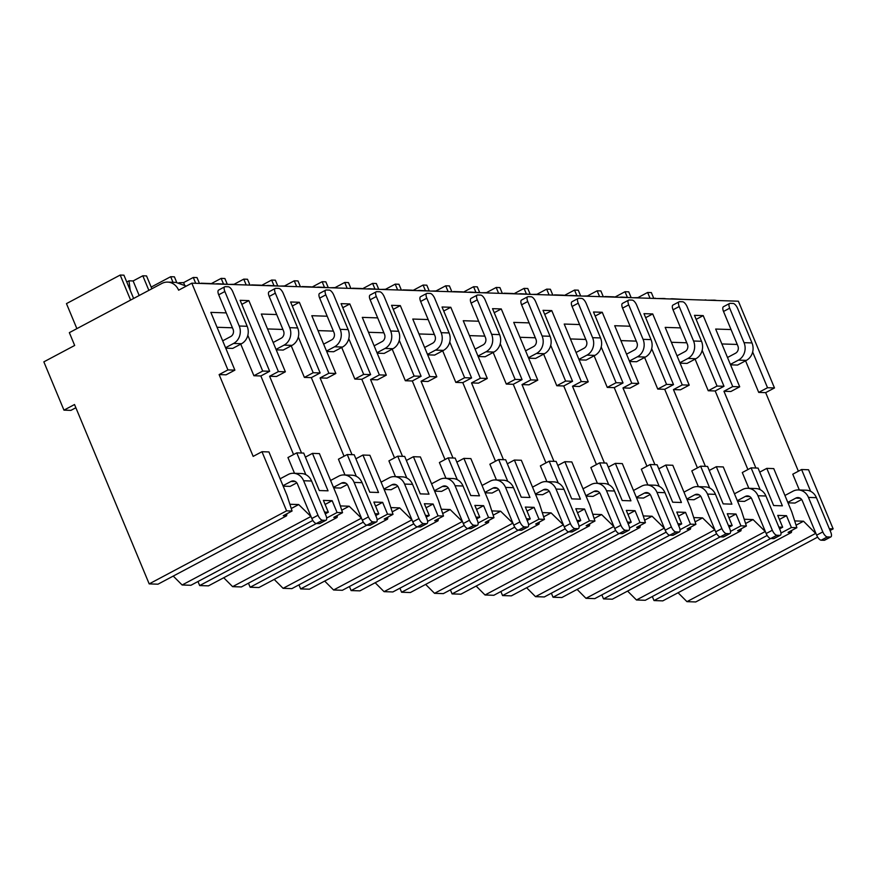 <?xml version="1.0" encoding="UTF-8"?>
<svg xmlns="http://www.w3.org/2000/svg" width="877" height="877" viewBox="0 0 877 877"><rect width="100%" height="100%" fill="white"/><g stroke="black" fill="none" stroke-linecap="round" stroke-linejoin="round"><path stroke-width="1.32" d="M798.388 471.223L765.676 392.633L774.479 387.952L738.379 301.217L191.822 283.172L178.612 290.199A14.185 12.629 -88.1 0 0 167.628 282.109A14.185 12.629 -88.1 0 0 161.828 283.468L69.349 332.646L74.677 345.461L43.85 361.85L63.955 410.14L74.523 404.527L149.189 583.896L286.593 510.842L261.971 451.71L253.168 456.391L219.118 374.589L227.921 369.908L191.822 283.172M716.619 300.504A14.185 12.629 -88.1 0 0 714.185 300.153L707.651 300.208M815.862 533.293L686.954 601.655L695.746 601.951L817.649 537.13M830.081 530.519L833.15 528.886L808.539 469.754L801.578 469.524L792.775 474.205L799.331 489.98M219.118 374.589L226.069 374.819L234.883 370.138L227.921 369.908M765.676 392.633L758.715 392.403L767.528 387.722L774.479 387.952M253.902 375.74L260.853 375.97L269.667 371.278L262.705 371.048L253.902 375.74L240.747 344.135M278.404 371.574L285.365 371.804L276.551 376.485L269.601 376.255L278.404 371.574L248.871 300.614L240.123 300.318L269.667 371.278M304.385 377.406L311.335 377.636L320.138 372.944L313.188 372.725L304.385 377.406L291.23 345.801M328.886 373.24L335.847 373.47L327.033 378.151L320.083 377.921L328.886 373.24L299.353 302.28L290.605 301.984L320.138 372.944M354.856 379.072L361.817 379.303L370.62 374.622L363.67 374.391L354.856 379.072L341.712 347.467M379.368 374.907L386.329 375.137L377.516 379.818L370.565 379.588L379.368 374.907L349.835 303.946L341.087 303.65L370.62 374.622M405.338 380.739L412.3 380.969L421.103 376.288L414.152 376.058L405.338 380.739L392.194 349.134M429.851 376.573L436.812 376.803L427.998 381.484L421.048 381.254L429.851 376.573L400.318 305.613L391.57 305.317L421.103 376.288M455.821 382.405L462.782 382.635L471.585 377.954L464.635 377.724L455.821 382.405L442.677 350.8M480.333 378.239L487.294 378.469L478.48 383.15L471.53 382.92L480.333 378.239L450.8 307.279L442.052 306.994L471.585 377.954M506.303 384.071L513.264 384.301L522.067 379.62L515.117 379.39L506.303 384.071L493.159 352.466M530.815 379.905L537.776 380.136L528.963 384.817L522.012 384.586L530.815 379.905L501.282 308.945L492.534 308.66L522.067 379.62M556.785 385.737L563.747 385.968L572.549 381.287L565.599 381.057L556.785 385.737L543.641 354.144M581.298 381.572L588.259 381.802L579.445 386.483L572.495 386.253L581.298 381.572L551.765 310.611L543.016 310.326L572.549 381.287M607.268 387.404L614.229 387.634L623.032 382.953L616.082 382.723L607.268 387.404L594.124 355.81M631.78 383.238L638.741 383.468L629.927 388.149L622.977 387.919L631.78 383.238L602.247 312.278L593.499 311.993L623.032 382.953M657.75 389.07L664.711 389.3L673.514 384.619L666.564 384.389L657.75 389.07L644.606 357.476M682.262 384.904L689.223 385.135L680.409 389.816L673.459 389.596L682.262 384.904L652.729 313.944L643.981 313.659L673.514 384.619M708.232 390.736L715.193 390.967L723.996 386.286L717.046 386.055L708.232 390.736L695.088 359.142M732.744 386.571L739.706 386.801L730.892 391.493L723.942 391.263L732.744 386.571L703.211 315.61L694.463 315.325L723.996 386.286M234.883 370.138L210.842 312.376L226.233 312.892M286.965 513.725L286.582 515.819L283.249 515.709L292.052 511.017L286.987 495.308L268.932 451.94L261.971 451.71M702.17 350.329L717.046 386.055M689.223 385.135L665.183 327.384L680.574 327.888M651.688 348.662L666.564 384.389M638.741 383.468L614.7 325.718L630.092 326.222M601.205 346.996L616.082 382.723M588.259 381.802L564.218 324.052L579.609 324.556M550.723 345.33L565.599 381.057M537.776 380.136L513.736 322.385L529.127 322.889M500.241 343.663L515.117 379.39M487.294 378.469L463.253 320.719L478.645 321.223M449.758 341.986L464.635 377.724M436.812 376.803L412.771 319.042L428.162 319.557M399.276 340.32L414.152 376.058M386.329 375.137L362.289 317.375L377.68 317.891M348.794 338.654L363.67 374.391M335.847 373.47L311.806 315.709L327.198 316.224M298.312 336.987L313.188 372.725M285.365 371.804L261.324 314.043L276.715 314.558M247.829 335.321L262.705 371.048M752.652 351.995L767.528 387.722M739.706 386.801L715.665 329.05L731.056 329.555M760.173 489.673L751.096 467.858L758.057 468.088L773.646 505.536L782.383 505.832L766.794 468.373L759.734 472.133M715.193 390.967L747.906 469.557M703.211 315.61L696.141 319.371M723.942 391.263L755.886 468.022M260.853 375.97L293.565 454.549M294.519 473.306L287.952 457.542L296.755 452.861L303.716 453.08L319.305 490.539L328.042 490.824L312.453 453.376L305.393 457.125M311.039 516.619L298.695 504.549L289.87 504.264M217.036 327.274L232.427 327.79M225.74 348.169L232.723 348.399L241.526 343.718A13.1 11.653 91.9 0 0 247.171 326.277L232.811 291.778A5.459 2.214 62 0 0 228.283 286.768L225.301 286.669A5.459 2.214 62 0 0 224.786 286.779A5.459 2.214 62 0 0 224.863 291.515L239.224 326.014L247.171 326.277M283.172 486.154L290.155 486.384L296.799 482.854M311.335 377.636L344.047 456.215M345.001 474.983L338.434 459.208L347.237 454.527L354.198 454.757L369.787 492.205L378.524 492.49L362.935 455.042L355.876 458.792M361.521 518.285L349.178 506.215L340.353 505.93M337.448 515.391L337.064 517.485L333.731 517.375L342.534 512.694L337.47 496.974L319.414 453.606L312.453 453.376M269.601 376.255L301.545 453.014M267.518 328.941L282.909 329.456M276.222 349.835L283.205 350.066L292.008 345.385A13.1 11.653 91.9 0 0 297.654 327.943L283.293 293.444A5.459 2.214 62 0 0 278.765 288.434L275.784 288.336A5.459 2.214 62 0 0 275.268 288.445A5.459 2.214 62 0 0 275.345 293.181L289.706 327.68L297.654 327.943M333.655 487.82L340.638 488.05L347.281 484.521M361.817 379.303L394.529 457.882M395.483 476.649L388.917 460.874L397.719 456.193L404.681 456.424L420.269 493.872L429.006 494.157L413.418 456.709L406.358 460.458M412.004 519.962L399.66 507.882L390.835 507.597M387.93 517.057L387.546 519.151L384.214 519.041L393.017 514.361L387.952 498.64L369.897 455.273L362.935 455.042M320.083 377.921L352.028 454.681M318 330.607L333.392 331.122M326.704 351.502L333.688 351.732L342.49 347.051A13.1 11.653 91.9 0 0 348.136 329.609L333.775 295.11A5.459 2.214 62 0 0 329.248 290.101L326.266 290.002A5.459 2.214 62 0 0 325.751 290.112A5.459 2.214 62 0 0 325.827 294.847L340.188 329.346L348.136 329.609M384.137 489.487L391.12 489.717L397.763 486.187M412.3 380.969L445.012 459.548M445.965 478.316L439.399 462.541L448.202 457.86L455.163 458.09L470.752 495.538L479.489 495.823L463.9 458.375L456.84 462.135M462.486 521.629L450.142 509.548L441.317 509.263M438.412 518.724L438.029 520.817L434.696 520.708L443.499 516.027L438.434 500.307L420.379 456.939L413.418 456.709M370.565 379.588L402.51 456.347M368.483 332.284L383.874 332.789M377.187 353.179L384.17 353.409L392.973 348.717A13.1 11.653 91.9 0 0 398.618 331.276L384.258 296.777A5.459 2.214 62 0 0 379.73 291.767L376.748 291.668A5.459 2.214 62 0 0 376.233 291.778A5.459 2.214 62 0 0 376.31 296.514L390.671 331.013L398.618 331.276M434.619 491.153L441.602 491.383L448.246 487.853M462.782 382.635L495.494 461.225M496.448 479.982L489.881 464.207L498.684 459.526L505.645 459.756L521.234 497.204L529.971 497.489L514.382 460.041L507.323 463.801M512.968 523.295L500.624 511.214L491.8 510.929M488.895 520.39L488.511 522.484L485.178 522.374L493.981 517.693L488.917 501.973L470.861 458.605L463.9 458.375M421.048 381.254L452.992 458.013M418.965 333.951L434.356 334.455M427.669 354.845L434.652 355.075L443.455 350.383A13.1 11.653 91.9 0 0 449.101 332.942L434.74 298.443A5.459 2.214 62 0 0 430.212 293.433L427.231 293.335A5.459 2.214 62 0 0 426.715 293.444A5.459 2.214 62 0 0 426.792 298.18L441.153 332.679L449.101 332.942M485.102 492.819L492.085 493.049L498.728 489.519M513.264 384.301L545.976 462.892M546.93 481.648L540.364 465.873L549.166 461.192L556.128 461.423L571.716 498.87L580.453 499.166L564.865 461.708L557.805 465.468M563.451 524.961L551.107 512.892L542.282 512.596M539.377 522.067L538.993 524.15L535.661 524.04L544.464 519.359L539.399 503.639L521.344 460.272L514.382 460.041M471.53 382.92L503.475 459.68M469.447 335.617L484.838 336.121M478.151 356.511L485.134 356.742L493.937 352.05A13.1 11.653 91.9 0 0 499.583 334.608L485.222 300.109A5.459 2.214 62 0 0 480.684 295.1L477.713 295.001A5.459 2.214 62 0 0 477.198 295.11A5.459 2.214 62 0 0 477.274 299.846L491.635 334.345L499.583 334.608M535.584 494.485L542.567 494.716L549.21 491.186M563.747 385.968L596.459 464.558M597.412 483.315L590.846 467.54L599.649 462.859L606.61 463.089L622.199 500.537L630.936 500.833L615.347 463.374L608.287 467.134M613.933 526.628L601.589 514.558L592.764 514.262M589.859 523.733L589.476 525.816L586.143 525.707L594.946 521.026L589.881 505.305L571.826 461.938L564.865 461.708M522.012 384.586L553.957 461.346M519.929 337.283L535.321 337.788M528.634 358.178L535.617 358.408L544.42 353.727A13.1 11.653 91.9 0 0 550.065 336.275L535.704 301.776A5.459 2.214 62 0 0 531.166 296.766L528.195 296.667A5.459 2.214 62 0 0 527.68 296.777A5.459 2.214 62 0 0 527.757 301.513L542.118 336.012L550.065 336.275M586.066 496.152L593.049 496.382L599.693 492.852M614.229 387.634L646.941 466.224M647.884 484.981L641.328 469.206L650.131 464.525L657.092 464.755L672.681 502.203L681.418 502.499L665.829 465.04L658.77 468.8M664.415 528.294L652.071 516.224L643.247 515.928M640.342 525.4L639.958 527.483L636.625 527.373L645.428 522.692L640.363 506.972L622.308 463.604L615.347 463.374M572.495 386.253L604.439 463.012M570.412 338.95L585.803 339.454M579.116 359.844L586.099 360.074L594.902 355.393A13.1 11.653 91.9 0 0 600.548 337.941L586.187 303.442A5.459 2.214 62 0 0 581.648 298.432L578.677 298.333A5.459 2.214 62 0 0 578.162 298.443A5.459 2.214 62 0 0 578.239 303.179L592.6 337.678L600.548 337.941M636.549 497.818L643.532 498.048L650.175 494.518M664.711 389.3L697.423 467.89M698.366 486.647L691.81 470.872L700.613 466.191L707.575 466.421L723.163 503.869L731.9 504.165L716.312 466.707L709.252 470.467M714.898 529.96L702.554 517.89L693.729 517.594M690.824 527.066L690.44 529.149L687.108 529.039L695.91 524.358L690.846 508.638L672.791 465.27L665.829 465.04M622.977 387.919L654.922 464.678M620.894 340.616L636.285 341.12M629.598 361.51L636.581 361.741L645.384 357.06A13.1 11.653 91.9 0 0 651.03 339.607L636.669 305.119A5.459 2.214 62 0 0 632.131 300.098L629.16 300.011A5.459 2.214 62 0 0 628.645 300.12A5.459 2.214 62 0 0 628.721 304.856L643.082 339.344L651.03 339.607M687.031 499.495L694.014 499.726L700.657 496.185M748.848 488.314L742.293 472.539L751.096 467.858M765.38 531.626L753.036 519.557L744.211 519.261M741.306 528.732L740.922 530.815L737.59 530.706L746.393 526.025L741.328 510.304L723.273 466.937L716.312 466.707M673.459 389.596L705.404 466.356M671.376 342.282L686.768 342.786M680.081 363.177L687.064 363.407L695.867 358.726A13.1 11.653 91.9 0 0 701.512 341.274L687.151 306.786A5.459 2.214 62 0 0 682.613 301.776L679.642 301.677A5.459 2.214 62 0 0 679.127 301.787A5.459 2.214 62 0 0 679.204 306.522L693.564 341.01L701.512 341.274M737.513 501.162L744.496 501.392L751.14 497.851M721.859 343.948L737.25 344.453M758.715 392.403L745.571 360.809M815.544 533.282L803.518 521.223L794.694 520.927M791.788 530.399L791.405 532.482L788.072 532.372L796.875 527.691L791.799 511.971L773.755 468.603L766.794 468.373M730.563 364.843L737.546 365.073L746.349 360.392A13.1 11.653 91.9 0 0 751.995 342.94L737.634 308.452A5.459 2.214 62 0 0 733.095 303.442L730.113 303.343A5.459 2.214 62 0 0 729.609 303.453A5.459 2.214 62 0 0 729.686 308.189L744.047 342.677L751.995 342.94M787.995 502.828L794.979 503.058L801.622 499.517M225.553 347.72L233.578 343.455A13.1 11.653 -88.1 0 0 239.224 326.014M222.681 340.824L230.706 336.56A5.459 4.856 91.9 0 0 233.063 329.292L218.702 294.793A5.459 2.214 -118 0 1 218.625 290.057L224.786 286.779M322.528 520.247L325.51 520.346A5.459 2.214 62 0 0 326.025 520.236A5.459 2.214 62 0 0 325.937 515.501L311.587 481.013L303.628 480.749L317.989 515.237A5.459 2.214 62 0 0 322.528 520.247L316.367 523.525A5.459 2.214 -118 0 1 311.828 518.515L297.467 484.027A5.459 4.856 91.9 0 0 293.247 480.914A5.459 4.856 91.9 0 0 291.011 481.44L295.439 481.583M316.367 523.525L319.349 523.624A5.459 2.214 -118 0 0 319.853 523.514L326.025 520.236M282.986 485.705L291.011 481.44M280.114 478.809L288.138 474.534A13.1 11.653 -88.1 0 1 293.499 473.273A13.1 11.653 -88.1 0 1 303.628 480.749M293.499 473.273L301.447 473.536A13.1 11.653 91.9 0 1 311.587 481.013M276.036 349.386L284.06 345.121A13.1 11.653 -88.1 0 0 289.706 327.68M273.164 342.49L281.188 338.226A5.459 4.856 91.9 0 0 283.534 330.958L269.184 296.459A5.459 2.214 -118 0 1 269.107 291.723L275.268 288.445M373.01 521.914L375.992 522.012A5.459 2.214 62 0 0 376.507 521.903A5.459 2.214 62 0 0 376.419 517.167L362.069 482.679L354.111 482.416L368.472 516.904A5.459 2.214 62 0 0 373.01 521.914L366.849 525.191A5.459 2.214 -118 0 1 362.311 520.182L347.95 485.694A5.459 4.856 91.9 0 0 343.729 482.58A5.459 4.856 91.9 0 0 341.493 483.106L345.922 483.249M366.849 525.191L369.831 525.29A5.459 2.214 -118 0 0 370.335 525.18L376.507 521.903M333.468 487.371L341.493 483.106M330.596 480.475L338.621 476.211A13.1 11.653 -88.1 0 1 343.981 474.939A13.1 11.653 -88.1 0 1 354.111 482.416M343.981 474.939L351.929 475.202A13.1 11.653 91.9 0 1 362.069 482.679M326.518 351.063L334.543 346.788A13.1 11.653 -88.1 0 0 340.188 329.346M323.646 344.157L331.67 339.892A5.459 4.856 91.9 0 0 334.016 332.624L319.666 298.125A5.459 2.214 -118 0 1 319.59 293.389L325.751 290.112M423.492 523.591L426.474 523.679A5.459 2.214 62 0 0 426.989 523.569A5.459 2.214 62 0 0 426.902 518.833L412.552 484.345L404.593 484.082L418.954 518.57A5.459 2.214 62 0 0 423.492 523.591L417.331 526.869A5.459 2.214 -118 0 1 412.793 521.859L398.432 487.36A5.459 4.856 91.9 0 0 394.212 484.247A5.459 4.856 91.9 0 0 391.975 484.773L396.404 484.915M417.331 526.869L420.313 526.967A5.459 2.214 -118 0 0 420.817 526.847L426.989 523.569M383.951 489.037L391.975 484.773M381.078 482.142L389.103 477.877A13.1 11.653 -88.1 0 1 394.464 476.617A13.1 11.653 -88.1 0 1 404.593 484.082M394.464 476.617L402.411 476.869A13.1 11.653 91.9 0 1 412.552 484.345M377 352.729L385.025 348.454A13.1 11.653 -88.1 0 0 390.671 331.013M374.128 345.823L382.153 341.559A5.459 4.856 91.9 0 0 384.499 334.29L370.149 299.791A5.459 2.214 -118 0 1 370.072 295.056L376.233 291.778M473.975 525.257L476.956 525.356A5.459 2.214 62 0 0 477.461 525.246A5.459 2.214 62 0 0 477.384 520.51L463.034 486.011L455.075 485.748L469.436 520.247A5.459 2.214 62 0 0 473.975 525.257L467.814 528.535A5.459 2.214 -118 0 1 463.275 523.525L448.914 489.026A5.459 4.856 91.9 0 0 444.694 485.913A5.459 4.856 91.9 0 0 442.457 486.439L446.886 486.582M467.814 528.535L470.796 528.634A5.459 2.214 -118 0 0 471.3 528.524L477.461 525.246M434.433 490.703L442.457 486.439M431.561 483.808L439.585 479.544A13.1 11.653 -88.1 0 1 444.946 478.283A13.1 11.653 -88.1 0 1 455.075 485.748M444.946 478.283L452.894 478.546A13.1 11.653 91.9 0 1 463.034 486.011M427.483 354.396L435.507 350.12A13.1 11.653 -88.1 0 0 441.153 332.679M424.611 347.489L432.635 343.225A5.459 4.856 91.9 0 0 434.981 335.957L420.631 301.458A5.459 2.214 -118 0 1 420.554 296.722L426.715 293.444M524.457 526.924L527.439 527.022A5.459 2.214 62 0 0 527.943 526.913A5.459 2.214 62 0 0 527.866 522.177L513.516 487.678L505.558 487.415L519.918 521.914A5.459 2.214 62 0 0 524.457 526.924L518.296 530.201A5.459 2.214 -118 0 1 513.758 525.191L499.397 490.692A5.459 4.856 91.9 0 0 495.176 487.579A5.459 4.856 91.9 0 0 492.94 488.105L497.369 488.248M518.296 530.201L521.278 530.3A5.459 2.214 -118 0 0 521.782 530.19L527.943 526.913M484.915 492.37L492.94 488.105M482.043 485.474L490.068 481.21A13.1 11.653 -88.1 0 1 495.428 479.949A13.1 11.653 -88.1 0 1 505.558 487.415M495.428 479.949L503.376 480.212A13.1 11.653 91.9 0 1 513.516 487.678M477.965 356.062L485.99 351.798A13.1 11.653 -88.1 0 0 491.635 334.345M475.093 349.156L483.117 344.891A5.459 4.856 91.9 0 0 485.463 337.623L471.113 303.124A5.459 2.214 -118 0 1 471.037 298.388L477.198 295.11M574.939 528.59L577.921 528.688A5.459 2.214 62 0 0 578.425 528.579A5.459 2.214 62 0 0 578.349 523.843L563.999 489.344L556.04 489.081L570.401 523.58A5.459 2.214 62 0 0 574.939 528.59L568.778 531.868A5.459 2.214 -118 0 1 564.24 526.858L549.879 492.359A5.459 4.856 91.9 0 0 545.658 489.245A5.459 4.856 91.9 0 0 543.422 489.772L547.851 489.914M568.778 531.868L571.749 531.966A5.459 2.214 -118 0 0 572.264 531.857L578.425 528.579M535.398 494.036L543.422 489.772M532.525 487.141L540.55 482.876A13.1 11.653 -88.1 0 1 545.911 481.616A13.1 11.653 -88.1 0 1 556.04 489.081M545.911 481.616L553.858 481.879A13.1 11.653 91.9 0 1 563.999 489.344M528.447 357.728L536.472 353.464A13.1 11.653 -88.1 0 0 542.118 336.012M525.575 350.822L533.6 346.558A5.459 4.856 91.9 0 0 535.946 339.289L521.596 304.79A5.459 2.214 -118 0 1 521.519 300.055L527.68 296.777M625.422 530.256L628.403 530.355A5.459 2.214 62 0 0 628.908 530.245A5.459 2.214 62 0 0 628.831 525.509L614.481 491.01L606.522 490.747L620.883 525.246A5.459 2.214 62 0 0 625.422 530.256L619.261 533.534A5.459 2.214 -118 0 1 614.722 528.524L600.361 494.025A5.459 4.856 91.9 0 0 596.141 490.912A5.459 4.856 91.9 0 0 593.904 491.438L598.333 491.591M619.261 533.534L622.231 533.633A5.459 2.214 -118 0 0 622.747 533.523L628.908 530.245M585.88 495.702L593.904 491.438M583.008 488.807L591.032 484.542A13.1 11.653 -88.1 0 1 596.393 483.282A13.1 11.653 -88.1 0 1 606.522 490.747M596.393 483.282L604.341 483.545A13.1 11.653 91.9 0 1 614.481 491.01M578.93 359.395L586.954 355.13A13.1 11.653 -88.1 0 0 592.6 337.678M576.057 352.499L584.082 348.224A5.459 4.856 91.9 0 0 586.428 340.956L572.078 306.468A5.459 2.214 -118 0 1 572.001 301.732L578.162 298.443M675.904 531.922L678.886 532.021A5.459 2.214 62 0 0 679.39 531.911A5.459 2.214 62 0 0 679.313 527.176L664.963 492.677L657.005 492.414L671.365 526.913A5.459 2.214 62 0 0 675.904 531.922L669.743 535.2A5.459 2.214 -118 0 1 665.204 530.19L650.844 495.691A5.459 4.856 91.9 0 0 646.623 492.578A5.459 4.856 91.9 0 0 644.387 493.104L648.816 493.258M669.743 535.2L672.714 535.299A5.459 2.214 -118 0 0 673.229 535.189L679.39 531.911M636.362 497.38L644.387 493.104M633.49 490.473L641.515 486.209A13.1 11.653 -88.1 0 1 646.875 484.948A13.1 11.653 -88.1 0 1 657.005 492.414M646.875 484.948L654.823 485.211A13.1 11.653 91.9 0 1 664.963 492.677M629.412 361.061L637.436 356.796A13.1 11.653 -88.1 0 0 643.082 339.344M626.54 354.165L634.564 349.89A5.459 4.856 91.9 0 0 636.91 342.622L622.56 308.134A5.459 2.214 -118 0 1 622.484 303.398L628.645 300.12M726.386 533.589L729.368 533.687A5.459 2.214 62 0 0 729.872 533.578A5.459 2.214 62 0 0 729.796 528.842L715.446 494.343L707.487 494.08L721.848 528.579A5.459 2.214 62 0 0 726.386 533.589L720.225 536.867A5.459 2.214 -118 0 1 715.687 531.857L701.326 497.358A5.459 4.856 91.9 0 0 697.105 494.244A5.459 4.856 91.9 0 0 694.869 494.771L699.298 494.924M720.225 536.867L723.196 536.965A5.459 2.214 -118 0 0 723.711 536.856L729.872 533.578M686.844 499.046L694.869 494.771M683.972 492.14L691.997 487.875A13.1 11.653 -88.1 0 1 697.358 486.614A13.1 11.653 -88.1 0 1 707.487 494.08M697.358 486.614L705.305 486.878A13.1 11.653 91.9 0 1 715.446 494.343M679.894 362.727L687.919 358.463A13.1 11.653 -88.1 0 0 693.564 341.01M677.022 355.832L685.047 351.556A5.459 4.856 91.9 0 0 687.393 344.288L673.043 309.8A5.459 2.214 -118 0 1 672.966 305.064L679.127 301.787M776.869 535.255L779.85 535.354A5.459 2.214 62 0 0 780.355 535.244A5.459 2.214 62 0 0 780.278 530.508L765.928 496.009L757.969 495.746L772.33 530.245A5.459 2.214 62 0 0 776.869 535.255L770.708 538.533A5.459 2.214 -118 0 1 766.169 533.523L751.808 499.024A5.459 4.856 91.9 0 0 747.588 495.922A5.459 4.856 91.9 0 0 745.351 496.437L749.78 496.59M770.708 538.533L773.678 538.631A5.459 2.214 -118 0 0 774.194 538.522L780.355 535.244M737.327 500.712L745.351 496.437M734.455 493.806L742.479 489.541A13.1 11.653 -88.1 0 1 747.84 488.281A13.1 11.653 -88.1 0 1 757.969 495.746M747.84 488.281L755.788 488.544A13.1 11.653 91.9 0 1 765.928 496.009M730.377 364.393L738.401 360.129A13.1 11.653 -88.1 0 0 744.047 342.677M727.504 357.498L735.529 353.234A5.459 4.856 91.9 0 0 737.875 345.955L723.525 311.467A5.459 2.214 -118 0 1 723.448 306.731L729.609 303.453M827.351 536.921L830.333 537.02A5.459 2.214 62 0 0 830.837 536.91A5.459 2.214 62 0 0 830.76 532.175L816.41 497.676L808.451 497.412L822.812 531.911A5.459 2.214 62 0 0 827.351 536.921L821.179 540.199A5.459 2.214 -118 0 1 816.651 535.189L802.291 500.69A5.459 4.856 91.9 0 0 798.07 497.588A5.459 4.856 91.9 0 0 795.834 498.114L800.262 498.257M821.179 540.199L824.161 540.298A5.459 2.214 -118 0 0 824.676 540.188L830.837 536.91M787.809 502.378L795.834 498.114M784.937 495.472L792.961 491.208A13.1 11.653 -88.1 0 1 798.322 489.947A13.1 11.653 -88.1 0 1 808.451 497.412M798.322 489.947L806.27 490.21A13.1 11.653 91.9 0 1 816.41 497.676M248.871 300.614L241.811 304.363M292.052 511.017L286.593 510.842M810.655 491.339L801.578 469.524M833.15 528.886L829.346 528.765M342.534 512.694L337.075 512.508L332.153 500.679L323.405 500.394L328.327 512.223L324.523 512.091M305.832 474.665L296.755 452.861M393.017 514.361L387.557 514.174L382.635 502.346L373.887 502.061L378.809 513.889L375.005 513.758M356.314 476.332L347.237 454.527M443.499 516.027L438.04 515.84L433.117 504.012L424.369 503.727L429.291 515.555L425.488 515.424M406.796 477.998L397.719 456.193M493.981 517.693L488.522 517.507L483.6 505.678L474.852 505.393L479.774 517.222L475.97 517.101M457.279 479.664L448.202 457.86M544.464 519.359L539.004 519.173L534.082 507.355L525.334 507.059L530.256 518.888L526.452 518.767M507.761 481.33L498.684 459.526M594.946 521.026L589.487 520.839L584.564 509.022L575.816 508.726L580.738 520.554L576.934 520.434M558.243 482.997L549.166 461.192M645.428 522.692L639.969 522.517L635.047 510.688L626.299 510.392L631.221 522.221L627.417 522.1M608.726 484.663L599.649 462.859M695.91 524.358L690.451 524.183L685.529 512.354L676.781 512.058L681.703 523.887L677.899 523.766M659.208 486.329L650.131 464.525M746.393 526.025L740.933 525.849L736.011 514.021L727.263 513.725L732.185 525.553L728.381 525.433M709.69 488.007L700.613 466.191M796.875 527.691L791.416 527.515L786.494 515.687L777.746 515.402L782.668 527.22L778.864 527.099M149.189 583.896L157.981 584.192L286.582 515.819M310.721 516.608L182.131 584.992L190.923 585.277L312.826 520.456M325.257 513.856L328.327 512.223M337.064 517.485L208.463 585.858L199.671 585.573L316.345 523.525M326.65 518.055L337.075 512.508M361.203 518.285L232.613 586.658L241.405 586.943L363.308 522.122M375.74 515.523L378.809 513.889M387.546 519.151L258.945 587.524L250.153 587.239L366.827 525.191M377.132 519.721L387.557 514.174M411.686 519.951L283.096 588.324L291.888 588.61L413.791 523.799M426.222 517.189L429.291 515.555M438.029 520.817L309.428 589.191L300.636 588.906L417.309 526.858M427.614 521.387L438.04 515.84M462.168 521.618L333.578 589.991L342.37 590.276L464.273 525.466M476.704 518.855L479.774 517.222M488.511 522.484L359.91 590.857L351.118 590.572L467.792 528.535M478.097 523.054L488.522 517.507M512.65 523.284L384.06 591.657L392.852 591.953L514.755 527.132M527.187 520.521L530.256 518.888M538.993 524.15L410.392 592.523L401.6 592.238L518.274 530.201M528.579 524.72L539.004 519.173M563.133 524.95L434.543 593.323L443.334 593.619L565.237 528.798M577.669 522.188L580.738 520.554M589.476 525.816L460.874 594.189L452.083 593.904L568.756 531.868M579.061 526.386L589.487 520.839M613.615 526.617L485.025 594.99L493.817 595.286L615.72 530.464M628.151 523.854L631.221 522.221M639.958 527.483L511.357 595.856L502.565 595.571L619.239 533.534M629.543 528.053L639.969 522.517M664.097 528.283L535.507 596.656L544.299 596.952L666.202 532.131M678.634 525.52L681.703 523.887M690.44 529.149L561.839 597.533L553.047 597.237L669.721 535.2M680.026 529.719L690.451 524.183M714.58 529.949L585.989 598.322L594.781 598.618L716.684 533.797M729.116 527.187L732.185 525.553M740.922 530.815L612.321 599.199L603.529 598.903L720.203 536.867M730.508 531.385L740.933 525.849M765.062 531.615L636.472 599.989L645.264 600.285L767.167 535.463M779.598 528.853L782.668 527.22M791.405 532.482L662.804 600.866L654.012 600.57L770.686 538.533M780.99 533.052L791.416 527.515M654.012 600.57L652.324 596.524M686.954 601.655L678.064 592.742M182.131 584.992L173.24 576.079M199.671 585.573L197.983 581.528M232.613 586.658L223.723 577.746M250.153 587.239L248.465 583.194M283.096 588.324L274.205 579.412M300.636 588.906L298.947 584.86M333.578 589.991L324.687 581.078M351.118 590.572L349.43 586.527M384.06 591.657L375.17 582.745M401.6 592.238L399.912 588.193M434.543 593.323L425.652 584.411M452.083 593.904L450.394 589.859M485.025 594.99L476.134 586.077M502.565 595.571L500.877 591.526M535.507 596.656L526.617 587.743M553.047 597.237L551.359 593.192M585.989 598.322L577.099 589.41M603.529 598.903L601.841 594.858M636.472 599.989L627.581 591.076M786.494 515.687L779.423 519.436M803.518 521.223L796.064 525.18M63.955 410.14L70.905 410.37L75.861 407.739M666.136 298.838A14.185 12.629 -88.1 0 0 663.703 298.487L657.169 298.542M186.286 286.11L175.893 282.383L167.628 282.109M704.132 300.087L705.919 299.879M199.309 283.424L202.828 283.534M211.795 283.83A14.185 12.629 -88.1 0 0 209.362 283.49L201.096 283.216M229.511 284.422L218.11 283.775A14.185 12.629 -88.1 0 0 215.665 283.962M220.544 284.126A14.185 12.629 -88.1 0 0 218.11 283.775M249.792 285.091L253.31 285.2M262.278 285.496A14.185 12.629 -88.1 0 0 259.844 285.157L251.578 284.882M279.993 286.088L268.592 285.442A14.185 12.629 -88.1 0 0 266.148 285.628M271.026 285.792A14.185 12.629 -88.1 0 0 268.592 285.442M300.274 286.757L303.793 286.867M312.76 287.163A14.185 12.629 -88.1 0 0 310.326 286.823L302.061 286.549M330.476 287.755L319.075 287.108A14.185 12.629 -88.1 0 0 316.63 287.294M321.508 287.459A14.185 12.629 -88.1 0 0 319.075 287.108M350.756 288.423L354.275 288.533M363.242 288.829A14.185 12.629 -88.1 0 0 360.809 288.489L352.543 288.215M380.958 289.421L369.557 288.774A14.185 12.629 -88.1 0 0 367.112 288.961M371.991 289.125A14.185 12.629 -88.1 0 0 369.557 288.774M401.238 290.09L404.757 290.199M413.725 290.495A14.185 12.629 -88.1 0 0 411.291 290.155L403.025 289.881M431.44 291.087L420.039 290.44A14.185 12.629 -88.1 0 0 417.595 290.627M422.473 290.791A14.185 12.629 -88.1 0 0 420.039 290.44M451.721 291.756L455.24 291.877M464.207 292.173A14.185 12.629 -88.1 0 0 461.773 291.822L453.508 291.548M481.922 292.754L470.521 292.107A14.185 12.629 -88.1 0 0 468.077 292.293M472.955 292.458A14.185 12.629 -88.1 0 0 470.521 292.107M502.203 293.422L505.722 293.543M514.689 293.839A14.185 12.629 -88.1 0 0 512.256 293.488L503.99 293.214M532.405 294.42L521.004 293.773A14.185 12.629 -88.1 0 0 518.559 293.959M523.437 294.124A14.185 12.629 -88.1 0 0 521.004 293.773M552.685 295.089L556.204 295.209M565.172 295.505A14.185 12.629 -88.1 0 0 562.738 295.154L554.472 294.88M582.887 296.086L571.486 295.439A14.185 12.629 -88.1 0 0 569.041 295.626M573.909 295.79A14.185 12.629 -88.1 0 0 571.486 295.439M603.168 296.755L606.687 296.875M615.654 297.171A14.185 12.629 -88.1 0 0 613.22 296.821L604.955 296.547M633.369 297.752L621.968 297.106A14.185 12.629 -88.1 0 0 619.524 297.292M624.391 297.456A14.185 12.629 -88.1 0 0 621.968 297.106M653.65 298.421L655.437 298.213M683.852 299.419L672.451 298.772A14.185 12.629 -88.1 0 0 670.006 298.969M674.873 299.123A14.185 12.629 -88.1 0 0 672.451 298.772M133.622 298.465L123.92 275.17L120.193 275.049L130.607 300.066M148.871 290.364L142.808 275.795L146.536 275.915L151.874 288.763M142.808 275.795L133.118 280.947L128.974 280.815L126.759 281.988M76.88 328.634L66.466 303.617L120.193 275.049M128.974 280.815L130.224 290.32M133.118 280.947L139.18 295.516M631.067 297.435L628.743 291.844L625.016 291.723L627.34 297.292M650.054 298.301L647.632 292.469L651.348 292.589L653.771 298.399M647.632 292.469L637.941 297.621L633.304 297.742M615.04 297.029L625.016 291.723M176.726 282.427L174.402 276.836L170.675 276.715L172.999 282.284M195.714 283.304L193.291 277.461L197.018 277.581L199.43 283.392M193.291 277.461L183.6 282.613L178.963 282.734M151.184 287.086L170.675 276.715M183.6 282.613L184.543 284.882M227.209 284.093L224.885 278.502L221.157 278.382L223.482 283.951M246.196 284.97L243.773 279.127L247.5 279.259L249.912 285.058M243.773 279.127L234.082 284.28L229.445 284.4M211.182 283.688L221.157 278.382M277.691 285.759L275.367 280.18L271.64 280.048L273.964 285.617M296.678 286.636L294.255 280.793L297.983 280.925L300.394 286.724M294.255 280.793L284.565 285.946L279.927 286.077M261.664 285.365L271.64 280.048M328.173 287.426L325.849 281.846L322.122 281.714L324.446 287.283M347.16 288.303L344.738 282.46L348.465 282.591L350.877 288.39M344.738 282.46L335.047 287.612L330.41 287.744M312.146 287.031L322.122 281.714M378.656 289.092L376.332 283.512L372.604 283.381L374.928 288.95M397.643 289.969L395.22 284.137L398.947 284.258L401.359 290.057M395.22 284.137L385.529 289.278L380.892 289.41M362.629 288.697L372.604 283.381M429.138 290.758L426.814 285.178L423.087 285.047L425.411 290.616M448.125 291.635L445.702 285.803L449.43 285.924L451.841 291.723M445.702 285.803L436.012 290.956L431.374 291.076M413.111 290.364L423.087 285.047M479.62 292.425L477.296 286.845L473.569 286.724L475.893 292.282M498.607 293.302L496.185 287.47L499.912 287.59L502.324 293.389M496.185 287.47L486.494 292.622L481.857 292.743M463.593 292.03L473.569 286.724M530.103 294.091L527.779 288.511L524.051 288.39L526.375 293.948M549.09 294.968L546.667 289.136L550.383 289.257L552.806 295.056M546.667 289.136L536.976 294.288L532.339 294.409M514.075 293.696L524.051 288.39M580.585 295.768L578.261 290.177L574.534 290.057L576.858 295.626M599.572 296.634L597.149 290.802L600.866 290.923L603.288 296.722M597.149 290.802L587.458 295.955L582.821 296.075M564.558 295.363L574.534 290.057M298.695 504.549L291.252 508.517M332.153 500.679L325.093 504.439M349.178 506.215L341.734 510.184M382.635 502.346L375.575 506.106M399.66 507.882L392.205 511.85M433.117 504.012L426.058 507.772M450.142 509.548L442.688 513.516M483.6 505.678L476.54 509.438M500.624 511.214L493.17 515.183M534.082 507.355L527.022 511.105M551.107 512.892L543.652 516.849M584.564 509.022L577.504 512.771M601.589 514.558L594.135 518.515M635.047 510.688L627.976 514.437M652.071 516.224L644.617 520.182M685.529 512.354L678.458 516.104M702.554 517.89L695.099 521.848M736.011 514.021L728.94 517.77M753.036 519.557L745.582 523.514M299.353 302.28L292.293 306.029M349.835 303.946L342.775 307.695M400.318 305.613L393.258 309.362M450.8 307.279L443.74 311.028M501.282 308.945L494.211 312.694M551.765 310.611L544.694 314.372M602.247 312.278L595.176 316.038M652.729 313.944L645.658 317.704M224.863 291.515L218.702 294.793M317.989 515.237L311.828 518.515M325.51 520.346L319.349 523.624M233.578 343.455L241.526 343.718M275.345 293.181L269.184 296.459M368.472 516.904L362.311 520.182M375.992 522.012L369.831 525.29M284.06 345.121L292.008 345.385M325.827 294.847L319.666 298.125M418.954 518.57L412.793 521.859M426.474 523.679L420.313 526.967M334.543 346.788L342.49 347.051M376.31 296.514L370.149 299.791M469.436 520.247L463.275 523.525M476.956 525.356L470.796 528.634M385.025 348.454L392.973 348.717M426.792 298.18L420.631 301.458M519.918 521.914L513.758 525.191M527.439 527.022L521.278 530.3M435.507 350.12L443.455 350.383M477.274 299.846L471.113 303.124M570.401 523.58L564.24 526.858M577.921 528.688L571.749 531.966M485.99 351.798L493.937 352.05M527.757 301.513L521.596 304.79M620.883 525.246L614.722 528.524M628.403 530.355L622.231 533.633M536.472 353.464L544.42 353.727M578.239 303.179L572.078 306.468M671.365 526.913L665.204 530.19M678.886 532.021L672.714 535.299M586.954 355.13L594.902 355.393M628.721 304.856L622.56 308.134M721.848 528.579L715.687 531.857M729.368 533.687L723.196 536.965M637.436 356.796L645.384 357.06M679.204 306.522L673.043 309.8M772.33 530.245L766.169 533.523M779.85 535.354L773.678 538.631M687.919 358.463L695.867 358.726M729.686 308.189L723.525 311.467M822.812 531.911L816.651 535.189M830.333 537.02L824.161 540.298M738.401 360.129L746.349 360.392"/></g></svg>
